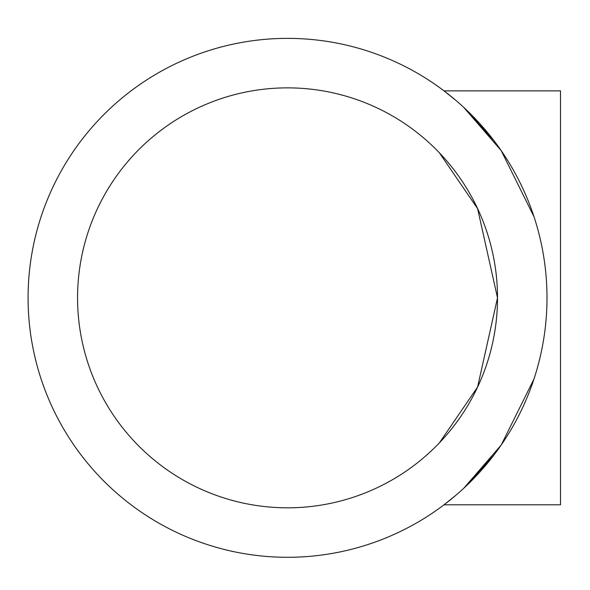 <?xml version="1.0" encoding="UTF-8"?>
<svg xmlns="http://www.w3.org/2000/svg" width="590" height="590" viewBox="0 0 590 590"><rect width="100%" height="100%" fill="white"/><g stroke="black" fill="none" stroke-linecap="round" stroke-linejoin="round"><path stroke-width="0.89" d="M497.51 297.832L477.59 208.639L439.417 152.854L477.59 208.639L497.51 297.832L477.59 387.033L439.417 442.817L477.59 387.033L497.51 297.832M287.544 87.866A209.966 209.966 0 0 1 469.382 402.823A209.966 209.966 0 0 1 105.698 402.823A209.966 209.966 0 0 1 287.544 87.866M444.012 90.867L455.731 100.271L444.012 90.867L560.5 90.867L560.5 504.804L444.012 504.804L455.731 495.401L444.012 504.804M533.987 216.7L501.22 150.657L463.718 107.358L493.719 140.361M493.719 455.31L463.718 488.314L501.22 445.015L533.987 378.972M287.544 38.372A259.46 259.46 0 0 0 62.842 427.566A259.46 259.46 0 0 0 512.238 427.566A259.46 259.46 0 0 0 287.544 38.372"/></g></svg>
